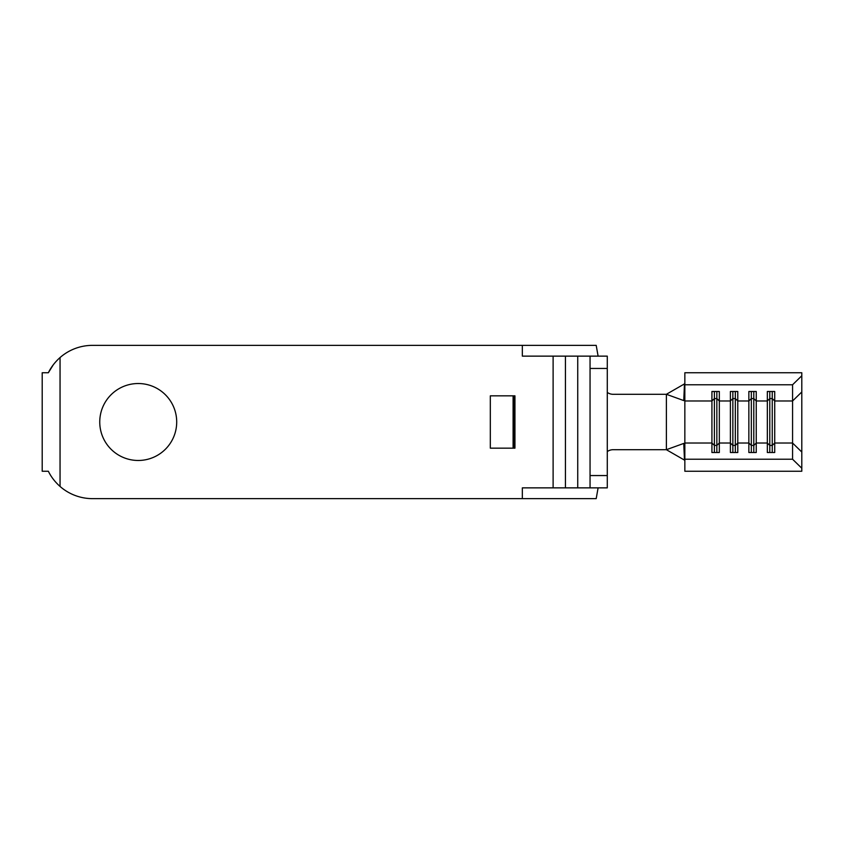 <?xml version="1.0" encoding="UTF-8"?>
<svg xmlns="http://www.w3.org/2000/svg" width="844" height="844" viewBox="0 0 844 844"><rect width="100%" height="100%" fill="white"/><g stroke="black" fill="none" stroke-linecap="round" stroke-linejoin="round"><path stroke-width="1.27" d="M138.226 383.524A38.476 38.476 0 0 0 99.75 422A38.476 38.476 0 0 0 138.226 460.476A38.476 38.476 0 0 0 176.702 422A38.476 38.476 0 0 0 138.226 383.524M59.439 485.901L60.051 486.45L59.439 485.901M48.351 471.247C51.073 476.839 54.976 481.913 60.051 486.45L60.051 357.55A49.247 49.247 0 0 1 92.481 345.365L522.341 345.365L522.341 356.136L553.115 356.136L553.115 487.864L522.341 487.864L522.341 498.635L92.481 498.635A49.247 49.247 0 0 1 60.051 486.45C55.008 481.945 51.104 476.881 48.351 471.247L42.2 471.247L42.2 372.753L48.351 372.753L53.246 364.851M714.393 391.489L714.393 398.568L711.925 400.974L711.925 391.489L719.32 391.489L719.32 400.974L716.851 398.568L714.393 398.568L714.393 445.432L711.925 443.026L684.843 443.026L684.843 400.974L711.925 400.974L711.925 452.511L719.32 452.511L719.32 400.974L730.398 400.974L730.398 452.511L737.783 452.511L737.783 400.974L748.86 400.974L748.86 452.511L756.245 452.511L756.245 400.974L767.333 400.974L767.333 391.489L774.718 391.489L774.718 443.026L792.569 443.026L792.569 384.769L801.8 375.759L801.8 372.753L684.843 372.753L684.843 384.769L792.569 384.769M684.843 443.332L684.843 459.231L792.569 459.231L792.569 443.026L801.8 452.036L801.8 391.964L792.569 400.974L774.718 400.974L772.249 398.568L769.791 398.568L767.333 400.974L767.333 452.511L774.718 452.511L774.718 443.026L772.249 445.432L772.249 452.511M514.376 395.836L490.322 395.836L490.322 448.164L514.946 448.164L514.946 395.836L514.376 395.836L514.376 448.164M684.843 384.769L684.843 400.668M735.324 391.489L735.324 398.568L732.856 398.568L730.398 400.974L730.398 391.489L737.783 391.489L737.783 400.974L735.324 398.568L735.324 452.511M753.787 391.489L753.787 398.568L751.329 398.568L748.86 400.974L748.86 391.489L756.245 391.489L756.245 400.974L753.787 398.568L753.787 452.511M801.8 452.036L801.8 471.247L684.843 471.247L684.843 459.231M801.8 391.964L801.8 375.759M792.569 459.231L801.8 468.241M684.463 460.107L666.38 449.704L683.767 443.416L684.463 460.107M607.279 392.397A9.854 9.854 0 0 0 613.092 394.296L666.38 394.296L683.767 400.583L684.463 383.893L666.38 394.296L666.38 449.704L613.092 449.704A9.854 9.854 0 0 0 607.279 451.603M598.101 487.864L596.202 498.635L92.481 498.635M598.101 356.136L596.202 345.365L92.481 345.365M60.051 357.55C55.008 362.055 51.104 367.119 48.351 372.753M590.051 475.552L607.279 475.552L607.279 368.448L590.051 368.448L590.051 356.136L565.427 356.136L565.427 487.864L590.051 487.864L590.051 368.448M607.279 475.552L607.279 487.864L590.051 487.864M590.051 356.136L607.279 356.136L607.279 368.448M565.427 487.864L553.115 487.864M553.115 356.136L565.427 356.136M716.851 391.489L716.851 445.432L714.393 445.432L714.393 452.511M732.856 391.489L732.856 445.432L730.398 443.026L719.32 443.026L716.851 445.432L716.851 452.511M751.329 391.489L751.329 445.432L748.86 443.026L737.783 443.026L735.324 445.432L732.856 445.432L732.856 452.511M769.791 391.489L769.791 445.432L767.333 443.026L756.245 443.026L753.787 445.432L751.329 445.432L751.329 452.511M772.249 391.489L772.249 445.432L769.791 445.432L769.791 452.511M577.739 487.864L577.739 356.136M513.099 395.836L513.099 448.164"/></g></svg>
